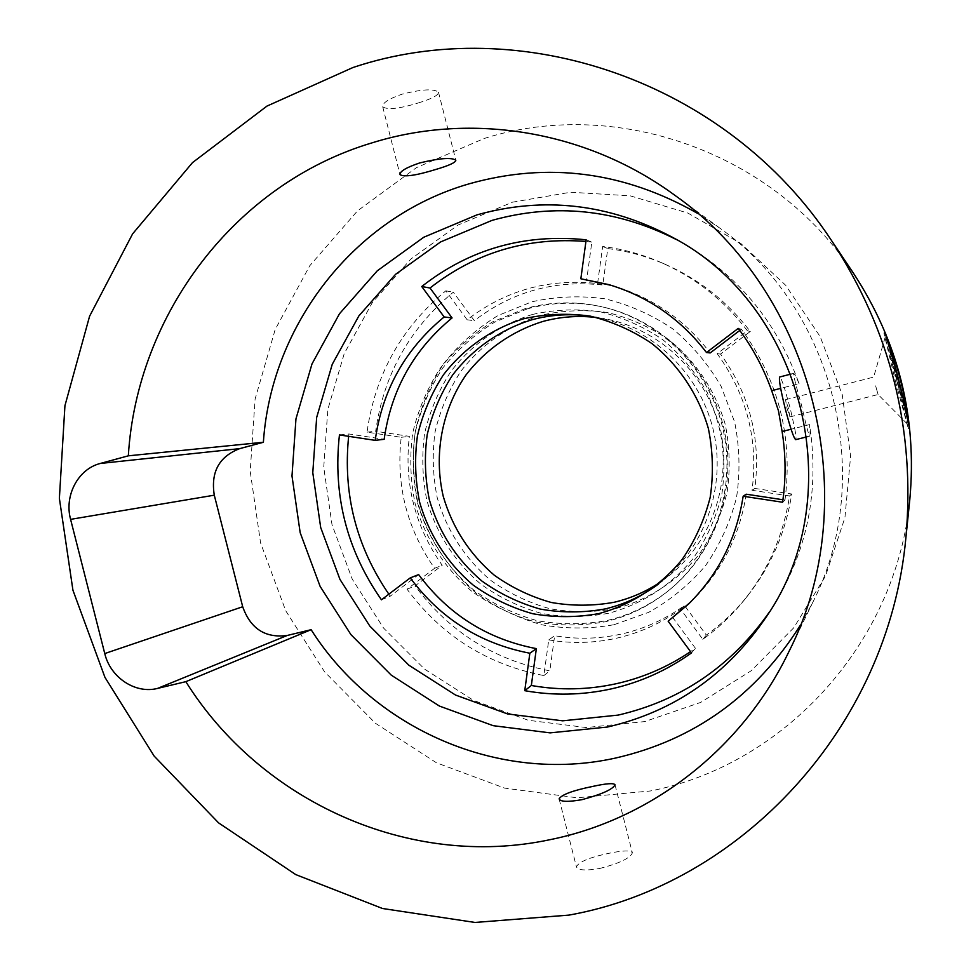 <?xml version="1.0" encoding="UTF-8"?>
<svg xmlns="http://www.w3.org/2000/svg" width="971" height="971" viewBox="0 0 971 971"><rect width="100%" height="100%" fill="white"/><g stroke="black" fill="none" stroke-linecap="round" stroke-linejoin="round"><path stroke-width="0.73" stroke-dasharray="4.86 3.64" d="M615.917 608.55C648.325 599.835 677.273 581.168 698.926 554.757C711.889 535.919 721.235 515.322 726.976 492.952C730.423 470.049 729.84 447.206 725.24 424.412C715.554 390.949 695.928 361.479 669.068 339.874C650.06 327.045 629.536 317.93 607.506 312.541C585.125 309.446 562.986 310.332 541.126 315.187C509.132 325.151 481.288 344.681 460.946 371.153C448.845 389.869 440.227 410.09 435.081 431.816C432.071 453.955 432.799 475.972 437.266 497.892C446.551 530.105 465.048 558.726 490.598 580.27C508.755 593.22 528.552 602.712 549.987 608.744C571.931 612.592 593.912 612.531 615.917 608.55M614.109 624.693L648.652 612.349C670.306 600.284 689.276 584.7 705.565 565.62C719.863 544.901 730.18 522.204 736.516 497.553C740.327 472.307 739.696 447.121 734.622 421.984L721.137 386.373C708.308 364.246 692.153 345.057 672.672 328.817C651.711 314.701 629.099 304.688 604.836 298.789C580.185 295.427 555.837 296.446 531.792 301.823L497.965 315.551C477.077 328.368 459.016 344.353 443.783 363.518C430.529 384.103 421.086 406.339 415.467 430.214C412.177 454.537 413.003 478.727 417.906 502.796C428.102 538.177 448.384 569.637 476.433 593.342C496.351 607.603 518.077 618.078 541.636 624.766C565.741 629.038 589.907 629.014 614.109 624.693M662.38 580.719C709.667 547.802 733.408 484.383 718.989 426.803C704.679 369.211 653.932 324.375 596.716 317.529M548.749 639.889C571.725 643.809 594.64 643.178 617.495 637.996C640.338 632.679 661.372 623.091 680.61 609.23L702.822 639.343C718.601 627.97 732.62 614.607 744.891 599.241C768.68 569.042 783.573 534.608 789.544 495.95L752.04 490.294C758.485 440.154 746.869 394.614 717.205 353.699L747.403 330.759C724.16 300.342 695.309 277.56 660.863 262.413C642.11 254.305 622.702 249.001 602.651 246.476L597.566 283.532C548.858 278.216 505.393 290.293 467.16 319.799L445.798 290.827C401.302 327.761 375.049 374.867 367.038 432.144L401.217 437.302C395.792 485.184 406.922 528.855 434.607 568.302L407.067 589.215C441.502 635.677 487.102 664.455 543.857 675.573L548.749 639.889L554.647 635.726L549.829 670.852C493.923 659.94 449.003 631.623 415.066 585.901L442.218 565.304C414.945 526.476 403.997 483.497 409.349 436.355L375.668 431.27C383.581 374.879 409.459 328.514 453.311 292.174L474.346 320.685C512.02 291.664 554.829 279.769 602.785 285.025L607.785 248.564C627.533 251.04 646.637 256.271 665.099 264.258C699.011 279.163 727.4 301.58 750.267 331.499L720.543 354.063C749.733 394.311 761.155 439.11 754.819 488.437L791.717 493.996C785.83 532.023 771.18 565.899 747.767 595.624C735.69 610.747 721.89 623.916 706.354 635.107L684.494 605.491C665.56 619.134 644.841 628.589 622.35 633.832C599.847 638.942 577.284 639.573 554.647 635.726M532.46 314.446C499.907 324.617 471.603 344.499 450.908 371.456C438.613 390.512 429.85 411.097 424.63 433.224C421.584 455.763 422.336 478.181 426.888 500.502C436.331 533.297 455.144 562.44 481.143 584.384C499.604 597.59 519.752 607.263 541.563 613.417C563.884 617.35 586.241 617.301 608.635 613.259C641.613 604.411 671.082 585.404 693.124 558.507C706.305 539.33 715.821 518.344 721.659 495.562C725.167 472.234 724.572 448.954 719.887 425.735L707.422 392.83C695.588 372.366 680.671 354.621 662.683 339.595C643.324 326.523 622.435 317.238 600.017 311.752C577.223 308.608 554.708 309.506 532.46 314.446M702.822 639.343L706.354 635.107M680.61 609.23L684.494 605.491M747.403 330.759L750.267 331.499M717.205 353.699L720.543 354.063M602.651 246.476L607.785 248.564M597.566 283.532L602.785 285.025M467.16 319.799L474.346 320.685M543.857 675.573L549.829 670.852M407.067 589.215L415.066 585.901M752.04 490.294L754.819 488.437M434.607 568.302L442.218 565.304M445.798 290.827L453.311 292.174M367.038 432.144L375.668 431.27M789.544 495.95L791.717 493.996M401.217 437.302L409.349 436.355M658.666 583.887C704.776 549.355 727.267 485.925 712.872 428.332C698.525 370.728 648.883 325.297 591.946 316.473M512.324 202.211L570.608 192.234L630.167 195.826L687.905 213.086L740.715 243.381L785.648 285.256L820.143 336.573L842.221 394.566L850.62 456.067L844.928 517.652L825.544 575.961L793.695 627.861L751.275 670.706L700.698 702.409L644.732 721.587L586.302 727.546L528.333 720.288L473.593 700.431L424.618 669.153L383.569 628.067L352.255 579.165L332.021 524.741L323.744 467.269L327.846 409.349L344.22 353.638L372.245 302.721L410.794 259.099L458.191 224.969L512.324 202.211M527.471 308.827L494.822 322.044C474.649 334.412 457.22 349.839 442.509 368.337C429.704 388.206 420.589 409.677 415.151 432.738C411.983 456.236 412.772 479.613 417.518 502.869C427.361 537.048 446.963 567.44 474.054 590.332C493.292 604.108 514.278 614.218 536.999 620.651C560.279 624.778 583.595 624.741 606.936 620.554C630.992 614.861 652.621 603.986 671.823 587.928C716.999 549.78 737.984 484.796 723.274 425.747C708.514 366.698 659.479 319.18 601.668 306.727C576.604 301.459 551.868 302.151 527.471 308.827M853.46 273.239C773.244 150.93 614.667 96.942 484.056 138.525L416.45 167.643L357.498 210.865L309.749 265.763L275.181 329.533L255.094 399.117L250.202 471.311L260.58 542.91L285.717 610.747L324.557 671.811L375.486 723.298L436.38 762.745L504.592 788.1L577.065 797.798L650.376 790.977C783.828 765.063 896.549 643.591 909.839 499.228M525.529 308.499L492.722 321.789C472.476 334.206 454.962 349.706 440.179 368.3C427.325 388.266 418.173 409.835 412.711 433.017C409.531 456.613 410.32 480.111 415.09 503.476C424.982 537.825 444.682 568.363 471.882 591.375C491.205 605.212 512.287 615.371 535.13 621.841C558.507 625.992 581.932 625.955 605.394 621.756C629.56 616.039 651.286 605.115 670.585 588.972C715.979 550.642 737.062 485.342 722.278 425.99C707.446 366.65 658.168 318.901 600.078 306.387C574.893 301.083 550.047 301.787 525.529 308.499M418.367 102.938C431.864 98.775 438.576 95.219 438.504 92.269C434.195 88.543 422.069 89.174 402.14 94.151C388.703 98.824 382.234 103.023 382.72 106.749C387.174 110.087 399.057 108.813 418.367 102.938M599.52 868.535C619.377 863.377 630.337 858.133 632.376 852.829C631.041 850.244 623.455 850.353 609.594 853.169C589.834 857.259 578.777 861.811 576.434 866.836C577.769 870.307 585.464 870.866 599.52 868.535M884.532 332.968L887.907 340.821M908.019 419.606L908.795 428.053M895.335 380.79L908.213 428.332L896.755 380.547L883.901 333.017L895.335 380.79M672.454 617.107L695.394 648.252L690.539 651.638M746.226 494.203C739.671 535.834 721.756 571.191 692.457 600.248L690.466 602.154M782.577 502.238L784.981 500.077L782.929 499.762M784.981 500.077C793.125 437.326 778.596 380.365 741.395 329.205L739.768 330.443M611.451 285.413L614.097 286.166C652.937 297.83 684.968 320.09 710.189 352.934M586.156 239.801L591.837 242.095L586.605 280.413M591.837 242.095L585.926 241.451M339.437 434.935L348.941 433.976L384.164 439.305M348.941 433.976L348.65 436.331M388.849 594.179L390.269 596.158L418.635 574.589M800.432 625.13L813.03 601.874C876.328 477.271 834.198 308.365 719.778 228.088L697.736 213.474M738.239 328.392L741.395 329.205M691.486 652.925L695.394 648.252M381.445 599.811L390.269 596.158M875.636 385.863L878.087 394.529L875.636 385.863M791.098 429.243L794.715 428.332L790.078 407.747L784.277 387.441L780.66 388.376M676.544 239.643L680.889 241.985C737.207 274.162 776.606 321.377 799.06 383.63L784.277 387.441C782.007 380.523 780.478 377.039 779.689 376.991M769.433 611.985L772.163 607.87C807.289 552.135 819.742 491.035 809.511 424.594L794.715 428.332C796.026 435.457 796.341 439.232 795.686 439.657M787.068 408.463L789.921 416.923L788.379 408.148L785.527 399.7L787.068 408.463M799.06 383.63C796.184 376.857 794.363 373.447 793.586 373.386C793.404 375.304 796.014 385.766 801.403 404.786C805.784 424.084 808.515 434.547 809.596 436.161C810.251 435.748 810.227 431.889 809.511 424.594M885.989 335.262L896.767 380.426L908.977 425.334M906.513 414.229L889.12 346.089M660.863 262.413L665.099 264.258M744.891 599.241L747.767 595.624M601.668 306.727L600.078 306.387M671.823 587.928L670.585 588.972M615.031 784.799L632.376 852.829M438.504 92.269L455.836 160.239M382.708 106.749L399.918 174.27M559.199 799.23L576.434 866.836M890.237 349.366L905.919 410.818M907.472 420.212L887.118 340.433M719.778 228.088L674.906 195.329M813.03 601.874L788.792 651.869M688.5 604.108L692.457 600.248M608.793 284.612L614.097 286.166M789.921 416.923L878.087 394.529L908.977 425.674M785.527 399.7L873.645 377.1L885.831 334.971M680.889 241.985L672.187 237.155M772.163 607.87L766.75 616.221M806.974 436.816L809.596 436.161M790.977 374.066L793.586 373.386"/><path stroke-width="1.46" d="M596.716 317.529C578.376 315.357 560.388 316.68 542.728 321.498C512.105 331.014 485.451 349.681 465.946 375.012C441.781 410.15 433.552 454.671 443.249 496.363C452.474 527.775 469.503 554.065 494.336 575.245C511.717 587.637 530.676 596.704 551.212 602.469C572.222 606.135 593.245 606.062 614.303 602.238C631.611 598.124 647.633 590.951 662.38 580.719M591.946 316.473C571.458 313.342 551.322 314.483 531.525 319.884C500.053 329.691 472.659 348.917 452.632 374.988C440.725 393.413 432.253 413.33 427.191 434.741C424.23 456.552 424.958 478.254 429.364 499.847C438.856 532.169 456.37 559.223 481.883 581.034C499.749 593.791 519.242 603.149 540.337 609.096C561.942 612.895 583.559 612.835 605.212 608.914C624.656 604.302 642.474 595.951 658.666 583.887M905.858 538.092L909.839 499.228C917.231 417.36 898.442 342.035 853.46 273.239L831.698 240.796C890.82 331.305 915.544 430.408 905.858 538.092C888.344 727.959 740.4 884.52 568.982 915.107L474.977 922.45L382.489 908.492L295.779 874.604L218.609 822.898L154.158 756.093L104.953 677.37L72.934 590.222L59.377 498.354L64.936 405.696L89.599 316.194L132.602 233.877L192.501 162.618L266.976 106.082L352.971 67.509C519.412 11.688 726.138 79.962 831.698 240.796M908.795 428.053L908.783 428.187C912.339 430.59 886.45 329.048 884.447 332.859L884.532 332.968M887.907 340.821C895.541 357.462 906.756 401.399 908.019 419.606M523.685 318.755C491.605 328.768 463.713 348.383 443.322 374.964C431.197 393.753 422.567 414.071 417.421 435.894C414.423 458.142 415.163 480.269 419.654 502.286C428.976 534.657 447.534 563.423 473.168 585.088C491.375 598.112 511.232 607.664 532.739 613.733C554.744 617.617 576.786 617.568 598.84 613.587C631.332 604.848 660.365 586.108 682.067 559.575C695.054 540.665 704.424 519.958 710.165 497.48C713.612 474.479 713.017 451.527 708.393 428.612C698.647 394.979 678.96 365.351 652.014 343.637C632.934 330.723 612.349 321.559 590.259 316.133C567.804 313.014 545.617 313.9 523.685 318.755M70.592 519.364L104.759 653.556C110.378 677.552 135.418 694.192 157.581 688.403L185.837 681.666C260.677 801.245 409.325 869.603 549.768 839.733C650.194 819.56 741.771 749.721 788.792 651.869C865.962 500.356 814.196 292.854 674.906 195.329C586.387 130.248 471.081 112.017 372.16 142.81C234.642 183.859 136.875 315.005 128.33 455.824L100.316 463.458C78.093 468.993 64.062 495.611 70.592 519.364L214.288 495.186L242.701 606.741C250.506 628.759 265.362 638.335 287.246 635.459L311.121 629.693L185.837 681.666M592.589 786.449C606.377 783.427 613.866 782.881 615.031 784.799C612.835 789.362 601.802 794.314 581.969 799.667C567.95 802.131 560.34 801.852 559.114 798.854C561.651 794.642 572.805 790.503 592.589 786.449M419.678 162.946C439.62 158.152 451.673 157.241 455.836 160.239C455.739 162.509 448.918 165.628 435.36 169.597C416.061 175.508 404.288 177.195 400.016 174.659C399.651 171.418 406.206 167.51 419.678 162.946M690.466 602.154L668.157 621.234L688.5 604.108C718.285 574.565 736.504 538.614 743.155 496.254L746.226 494.203L782.929 499.762M743.155 496.254L782.577 502.238C786.012 478.703 785.855 455.132 782.104 431.512L778.451 410.709L771.69 390.682C763.667 368.167 752.525 347.4 738.239 328.392L706.5 352.534L710.189 352.934L739.768 330.443M706.5 352.534C680.841 319.119 648.276 296.483 608.793 284.612L580.84 278.774L611.451 285.413M585.926 241.451C527.399 236.9 475.438 252.411 430.032 288.011L452.073 317.93C413.755 349.524 391.119 389.99 384.164 439.305L375.207 440.361C382.258 390.221 405.235 349.087 444.148 316.959L452.073 317.93M348.65 436.331C342.812 493.851 356.211 546.467 388.849 594.179M668.157 621.234L691.486 652.925C667.053 670.354 640.387 682.322 611.499 688.852C582.6 695.212 553.676 695.831 524.753 690.684L531.331 685.49L536.356 648.64C487.588 639.246 448.347 614.57 418.635 574.589L410.248 577.891L381.445 599.811C346.781 550.12 332.774 495.161 339.437 434.935L375.207 440.361M531.331 685.49C559.806 690.515 588.256 689.896 616.694 683.62C643.154 677.637 667.769 666.98 690.539 651.638M311.121 629.693C373.896 728.76 498.718 784.046 615.383 758.084C694.107 740.108 755.79 695.794 800.432 625.13M697.736 213.474C624.074 171.515 547.826 161.647 469.005 183.859C354.209 216.97 271.103 325.236 263.384 442.266L239.667 448.638C219.07 456.601 210.61 472.112 214.288 495.186M128.33 455.824L263.384 442.266M524.753 690.684L529.85 653.228L536.356 648.64M444.148 316.959L421.742 286.53C469.673 248.989 524.474 233.416 586.156 239.801L580.84 278.774M421.742 286.53L430.032 288.011M410.248 577.891C440.433 618.539 480.305 643.652 529.85 653.228M476.919 214.882L423.793 237.227L377.282 270.8L339.474 313.767L311.994 363.931L295.961 418.865L291.992 475.972L300.173 532.666L320.114 586.363L350.932 634.621L391.289 675.173L439.426 706.063L493.195 725.677L550.12 732.874L607.47 727.036C674.141 711.609 727.23 674.675 766.75 616.221C850.572 494.615 803.296 305.149 672.187 237.155C608.89 203.667 543.796 196.239 476.919 214.882M782.104 431.512L791.098 429.243M780.66 388.376L771.69 390.682M676.544 239.643C616.524 209.263 555.036 202.842 492.066 220.368L440.64 241.913L395.561 274.332L358.906 315.854L332.24 364.343L316.667 417.445L312.783 472.683L320.685 527.508L339.971 579.432L369.817 626.077L408.912 665.244L455.533 695.054L507.602 713.952L562.695 720.822L618.187 715.093C680.914 700.552 731.333 666.191 769.433 611.985M790.977 374.066L779.689 376.991C778.706 379.115 780.563 389.747 785.284 408.888C790.321 427.993 793.793 438.249 795.686 439.657L806.974 436.816M908.977 425.334L906.513 414.229M889.12 346.089L885.989 335.262M287.246 635.459L157.581 688.403M104.759 653.556L242.701 606.741M100.316 463.458L239.667 448.638M905.919 410.818L909.439 426.949L908.735 428.102M908.977 425.674L907.472 420.212M890.237 349.366L885.637 333.636L884.46 332.956M887.118 340.433L885.831 334.971"/></g></svg>
